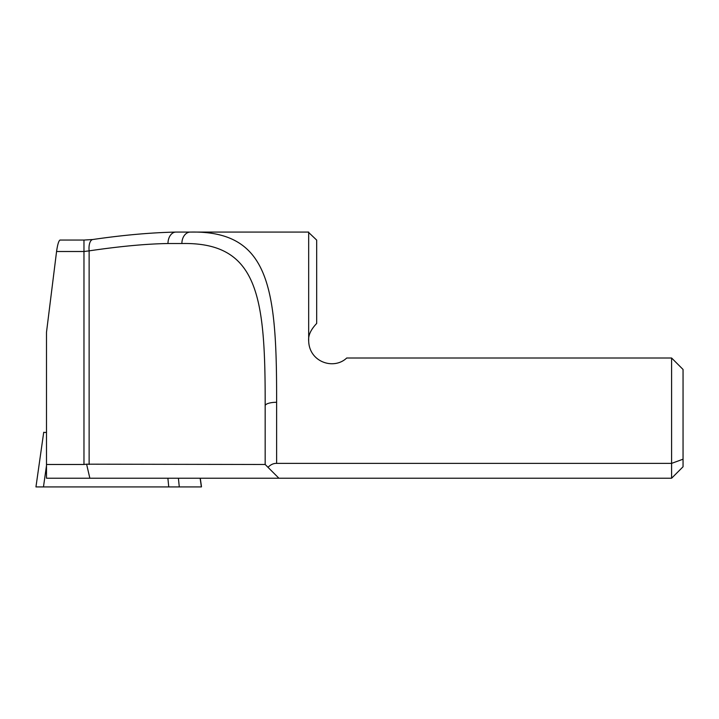 <?xml version="1.0" encoding="UTF-8"?>
<svg xmlns="http://www.w3.org/2000/svg" width="719" height="719" viewBox="0 0 719 719"><rect width="100%" height="100%" fill="white"/><g stroke="black" fill="none" stroke-linecap="round" stroke-linejoin="round"><path stroke-width="1.08" d="M683.05 369.458L671.6 358.008L346.72 358.008C333.841 370.285 309.098 362.088 308.676 340.842L308.676 232.075L190.355 232.075C269.67 230.457 276.86 287.915 276.617 402.281A11.45 3.532 180 0 0 265.167 405.813L265.167 464.483L86.604 464.177L89.848 478.225L671.6 478.225L671.6 358.008L683.05 369.458L683.05 466.775L671.6 478.225M89.848 478.225L46.492 478.225L46.492 332.295L56.567 251.506L83.97 251.506L83.97 240.056L59.929 240.056M276.617 402.281L276.617 463.378L671.6 463.378L683.05 459.189M276.617 463.378C273.553 463.27 270.677 464.582 267.998 467.323L265.167 464.483L265.167 405.813C265.401 296.767 258.463 241.979 181.88 243.525L167.976 243.525C146.334 243.867 120.055 246.311 89.129 250.859L83.97 251.506L83.97 464.483L46.492 464.483M278.909 478.225L267.998 467.323M60.019 240.056C58.706 240.748 57.556 244.559 56.567 251.506M308.226 232.075L316.684 240.092L316.684 323.442C310.797 329.644 308.127 335.44 308.676 340.842M86.604 464.177L83.97 464.483M92.706 239.526A11.45 5.132 82.6 0 0 89.129 250.859L89.129 464.483M167.976 243.525A11.45 7.981 90 0 1 175.957 232.075L190.355 232.075A11.45 8.475 90 0 0 181.88 243.525M178.411 478.225L179.283 486.925L201.374 486.925L200.134 478.225M179.283 486.925L35.95 486.925M43.697 432.425L46.492 432.425M46.492 465.615L43.464 486.925M167.887 478.225L168.749 486.925M175.957 232.075C150.864 232.614 123.156 235.086 92.823 239.508L83.97 240.056M43.724 432.254L35.977 486.754M200.277 478.225L201.491 486.754"/></g></svg>
